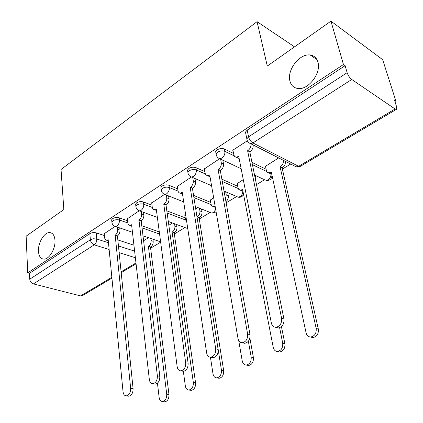 <?xml version="1.0" encoding="UTF-8"?>
<svg xmlns="http://www.w3.org/2000/svg" width="423" height="423" viewBox="0 0 423 423"><rect width="100%" height="100%" fill="white"/><g stroke="black" fill="none" stroke-linecap="round" stroke-linejoin="round"><path stroke-width="0.63" d="M54.964 240.164C55.714 248.507 49.227 259.516 43.86 259.125C40.661 258.85 38.868 256.253 38.472 251.331C37.837 242.987 44.241 232.164 49.65 232.565C52.738 232.824 54.509 235.357 54.964 240.164M317.927 62.128C321.469 73.042 308.235 90.279 297.935 88.497C293.779 87.921 291.114 85.446 289.935 81.079C286.694 70.144 299.727 53.171 310.207 55.022C314.115 55.609 316.69 57.977 317.927 62.128M127.614 220.774L119.238 217.829C116.928 217.2 114.749 217.448 112.708 218.575L111.661 219.78L111.757 220.711M152 205.224L143.466 201.983C141.145 201.3 138.913 201.554 136.777 202.739L135.624 204.071L135.751 205.118M177.713 188.864L168.994 185.285C166.673 184.544 164.388 184.803 162.141 186.051L160.877 187.521L161.041 188.695M204.854 171.627L195.944 167.656C193.618 166.858 191.275 167.117 188.917 168.433L187.521 170.067L188.145 171.828M233.559 153.454L224.428 149.028C222.101 148.161 219.701 148.425 217.221 149.811L215.677 151.635L216.306 153.491M150.614 248.211L160.655 242.178M174.345 233.956L184.957 227.579M199.286 218.971L210.146 212.452M226.152 202.834L236.653 196.531M256.502 184.608L264.507 179.796M282.384 169.063L290.723 164.05M394.913 101.467L395.833 100.912L394.421 99.928L396.547 106.596L396.467 109.314L395.077 108.991L351.751 79.482L252.917 142.953L298.633 166.308L395.077 108.991M330.955 21.15L343.465 64.523L27.728 272.867L26.141 236.166L63.836 209.575L61.039 169.48L257.057 21.663L267.294 66.057L330.955 21.15L382.678 59.691L395.833 100.912M111.931 278.144L82.337 295.703L80.566 295.904L33.422 283.907C31.286 283.135 30.059 281.565 29.742 279.201L29.478 273.332L89.84 233.618C91.796 232.544 93.922 232.301 96.227 232.877L104.449 235.569M117.594 239.867L133.943 245.213M29.478 273.332L27.728 272.867M247.249 140.568L246.842 138.839L248.565 136.819L347.14 72.682L345.115 65.671L343.465 64.523M347.14 72.682C348.145 75.58 349.684 77.848 351.751 79.482M247.344 140.774L232.687 150.265L232.973 150.403M278.662 157.922L265.501 166.292M219.669 158.699L204.388 168.899M243.278 179.616L237.203 183.619M191.355 177.031L177.343 186.395M213.663 197.768L210.368 200.053M164.573 194.379L151.709 202.982M185.681 214.926L184.883 215.667M139.193 210.818L127.381 218.723M141.552 225.681L159.297 231.931M166.831 210.855L185.211 217.84M193.56 195.373L210.776 202.448M221.879 179.215L237.71 186.268M251.96 162.379L266.13 169.248M294.519 46.853L257.057 21.663M115.114 226.411L104.264 233.681M345.115 65.671L247.185 130.099L245.472 132.129L245.811 133.784M224.354 191.217L224.079 191.386M197.763 207.519L195.696 208.782M172.51 223L168.84 225.248M148.494 237.721L143.392 240.851M232.92 150.117L233.877 155.04L234.67 156.489L236.256 157.213L238.731 156.394L271.349 323.029C272.021 325.784 273.544 327.206 275.912 327.302C280.021 326.355 281.914 323.346 281.596 318.281L247.608 150.731L247.899 150.546C250.178 148.806 251.193 146.57 250.939 143.825M253.128 144.941C253.388 147.675 252.378 149.906 250.099 151.64L249.808 151.825L283.944 318.974C284.267 324.023 282.379 327.021 278.276 327.962L275.976 327.317M239.095 158.255L238.461 158.281L236.594 157.219M247.608 150.731L249.808 151.825M285.335 161.311C285.631 163.955 284.653 166.091 282.411 167.72L282.12 167.894L280.1 166.889L280.391 166.715C282.638 165.081 283.616 162.94 283.325 160.291M265.443 166.028L266.469 170.786L267.283 172.198L268.875 172.933L271.333 172.187L306.099 332.869C306.802 335.513 308.325 336.893 310.678 337.009C314.728 336.142 316.563 333.287 316.182 328.433L280.1 166.889M282.12 167.894L318.318 329.062C318.704 333.9 316.869 336.745 312.824 337.607L310.604 337.009M271.693 173.869L270.9 173.906L269.097 172.944M204.346 168.624L205.181 173.483L205.932 174.948L207.471 175.667L209.708 174.911L238.006 338.485C238.609 341.229 240.042 342.641 242.3 342.725C246.086 341.805 247.862 338.908 247.624 334.027L218.094 169.56L218.368 169.385C220.557 167.698 221.53 165.499 221.287 162.786L223.503 163.817C223.746 166.525 222.778 168.719 220.589 170.395L220.314 170.569L250.004 334.651C250.247 339.51 248.475 342.403 244.69 343.317L242.744 342.836M222.826 160.137L223.503 163.817M210.009 176.65L208.227 176M220.616 159.101L221.287 162.786M218.094 169.56L220.314 170.569M177.306 186.136L177.972 190.625C178.252 192.164 179.003 192.999 180.235 193.121L182.26 192.423L206.673 353.009C207.212 355.732 208.555 357.134 210.707 357.213C214.212 356.325 215.883 353.522 215.714 348.816L190.197 187.363L190.456 187.193C192.534 185.591 193.47 183.455 193.279 180.79L195.505 181.742C195.701 184.402 194.765 186.532 192.692 188.129L192.428 188.293L218.12 349.377C218.294 354.067 216.629 356.859 213.118 357.742L211.468 357.382M194.982 178.532L195.505 181.742M182.503 194.035L181.166 193.501M192.761 177.575L193.279 180.79M190.197 187.363L192.428 188.293M237.155 183.365L238.064 188.066L238.667 189.303L240.391 190.218L242.612 189.53L273.226 347.336C273.866 349.969 275.304 351.339 277.551 351.444C281.3 350.598 283.024 347.838 282.712 343.164L279.619 327.709M255.318 175.413L256.047 178.977L255.894 181.636M281.438 326.635L284.885 343.725C285.197 348.388 283.479 351.143 279.73 351.984L277.789 351.502M242.924 191.117L240.957 190.472M210.326 199.815L211.13 204.452L211.706 205.7L213.129 206.583L215.111 206.138M238.699 340.499L242.242 360.972C242.823 363.595 244.187 364.949 246.323 365.044C249.808 364.219 251.431 361.549 251.193 357.033L248.359 341.234M225.459 198.995L226.257 194.913L225.692 191.793M227.743 192.682L228.309 195.791C228.563 198.144 227.77 200.111 225.945 201.681M249.877 338.083L253.393 357.546C253.636 362.046 252.013 364.711 248.534 365.525L246.884 365.165M215.333 207.439L214.123 206.916M151.677 202.733L152.254 207.154C152.502 208.708 153.226 209.544 154.416 209.66L156.256 209.015L177.168 366.683C177.649 369.39 178.913 370.781 180.959 370.849C184.222 369.988 185.797 367.286 185.686 362.738L163.78 204.214L164.029 204.055C165.996 202.527 166.905 200.449 166.757 197.832L168.994 198.715C169.147 201.327 168.238 203.4 166.271 204.922L166.022 205.081L188.108 363.235C188.224 367.772 186.649 370.469 183.386 371.325L181.975 371.05M168.597 195.907L168.994 198.715M156.452 210.485L155.505 210.067M166.361 195.014L166.757 197.832M163.78 204.214L166.022 205.081M127.355 218.485L127.846 222.836C128.069 224.401 128.761 225.242 129.919 225.348L131.595 224.745L149.34 379.584C149.768 382.27 150.953 383.645 152.899 383.709C155.939 382.873 157.435 380.256 157.377 375.857L138.971 220.045C140.843 218.585 141.721 216.565 141.615 213.99L143.857 214.81C143.968 217.38 143.09 219.394 141.219 220.848L159.809 376.306C159.873 380.695 158.382 383.307 155.341 384.137L154.125 383.925M143.55 212.341L143.857 214.81M131.749 226.067L131.135 225.771M141.314 211.516L141.615 213.99M138.733 220.193L140.986 220.996M104.243 233.454L104.655 237.742C104.856 239.312 105.517 240.153 106.633 240.248L108.172 239.693L123.045 391.772C123.426 394.432 124.542 395.791 126.392 395.854C129.237 395.045 130.654 392.512 130.649 388.245L115.178 235.225C116.96 233.829 117.811 231.862 117.742 229.329L119.989 230.091C120.063 232.618 119.207 234.58 117.43 235.971L133.086 388.647C133.097 392.904 131.68 395.431 128.841 396.235L127.788 396.071M119.757 227.923L119.989 230.091M108.283 240.851L107.971 240.682M117.515 227.156L117.742 229.329M114.956 235.362L117.203 236.108M201.544 209.025L201.993 211.749C202.183 214.281 201.306 216.269 199.355 217.708L197.282 216.909C199.233 215.46 200.116 213.472 199.926 210.934L199.482 208.201M184.846 215.434L185.496 219.711L186.733 221.864M210.437 357.213L212.996 373.842C213.52 376.449 214.805 377.792 216.851 377.876C220.097 377.078 221.631 374.492 221.451 370.125L197.033 217.057M199.106 217.856L223.667 370.585C223.852 374.937 222.318 377.517 219.077 378.31L217.66 378.035M176.634 224.518L176.983 226.913C177.137 229.403 176.28 231.339 174.424 232.713L172.341 231.968C174.202 230.588 175.053 228.647 174.905 226.152L174.562 223.756M183.344 371.32L185.343 386.014C185.813 388.6 187.029 389.932 188.975 390.011C192.01 389.229 193.464 386.728 193.337 382.498L172.108 232.111M174.191 232.856L195.574 382.91C195.701 387.13 194.252 389.625 191.217 390.403L190.001 390.186M152.92 239.233L153.184 241.337C153.306 243.785 152.476 245.673 150.704 246.99L148.616 246.302C150.387 244.975 151.217 243.088 151.101 240.629L150.837 238.519M157.446 383.206L159.154 397.541C159.577 400.105 160.719 401.422 162.585 401.496C165.425 400.74 166.805 398.307 166.731 394.204L148.394 246.435M150.482 247.127L168.973 394.58C169.057 398.672 167.677 401.094 164.833 401.845L163.78 401.681M112.005 222.958L111.884 221.98L112.93 220.78C114.977 219.653 117.16 219.405 119.476 220.029L127.862 222.963M119.238 217.829L119.476 220.029C119.55 222.583 118.683 224.576 116.875 226.009L115.468 226.458L114.395 226.051M136.053 207.402L135.894 206.302L137.041 204.975C139.188 203.796 141.419 203.542 143.741 204.219L152.301 207.45M143.466 201.983L143.741 204.219C143.857 206.815 142.958 208.867 141.06 210.368L139.511 210.855L138.295 210.353M161.396 191.027L161.189 189.79L162.458 188.32C164.706 187.077 166.995 186.823 169.322 187.553L178.078 191.127M168.994 185.285L169.322 187.553C169.475 190.197 168.55 192.306 166.551 193.877L164.838 194.406L163.463 193.792M188.145 173.758L187.886 172.373L189.282 170.739C191.645 169.427 193.993 169.168 196.32 169.961L205.324 173.953M195.944 167.656L196.32 169.961C196.521 172.653 195.569 174.821 193.454 176.476L191.556 177.052L190.006 176.296M216.428 155.527L216.095 153.972L217.644 152.153C220.129 150.768 222.535 150.503 224.867 151.365L234.21 155.876M224.428 149.028L224.867 151.365C225.115 154.104 224.127 156.341 221.895 158.075L219.78 158.71L218.041 157.774M96.227 232.877L96.777 239.011L108.468 242.754M118.223 245.885L134.62 251.14M135.376 257.734L118.921 252.579M109.129 249.512L94.25 244.848L33.422 283.907M80.566 295.904L111.852 277.314M120.93 271.915L135.979 262.974M141.816 227.838L159.577 234.051M167.138 213.049L185.549 219.997M193.914 197.594L211.183 204.642M222.287 181.462L238.218 188.521M252.425 164.658L266.813 171.595M271.423 173.906L271.799 174.355M271.963 175.111L271.915 175.392C271.677 179.183 269.689 180.854 265.945 180.41L268.045 179.86C270.101 178.4 271.064 176.417 270.932 173.911M264.359 179.659L254.551 175.048M236.684 196.547L238.101 197.155L239.994 196.653C241.856 195.347 242.791 193.507 242.802 191.127M210.4 212.552L211.664 213.055L213.377 212.589L215.704 209.581M185.406 227.748L186.527 228.161L187.659 227.944M247.185 130.099L248.565 136.819C249.321 139.574 250.776 141.62 252.917 142.953L250.564 143.64L248.592 142.488M89.84 233.618L90.369 239.751L93.441 238.757L96.777 239.011C96.819 241.533 95.973 243.479 94.25 244.848C92.087 243.934 90.792 242.236 90.369 239.751L29.742 279.201M245.472 132.129L246.842 138.839C247.127 141.203 248.37 142.805 250.564 143.64L296.312 166.895L300.198 166.435L298.633 166.308L296.312 166.895L294.519 165.98M238.44 156.579L238.799 156.753M247.899 150.546L250.099 151.64M281.596 318.281L283.944 318.974M282.411 167.72L280.391 166.715M271.407 172.531L271.048 172.357M318.318 329.062L316.182 328.433M209.438 175.085L209.76 175.228M218.368 169.385L220.589 170.395M247.624 334.027L250.004 334.651M182.001 192.587L182.302 192.714M190.456 187.193L192.692 188.129M215.714 348.816L218.12 349.377M256.047 178.977L255.281 178.622M242.675 189.837L242.347 189.694M284.885 343.725L282.712 343.164M228.309 195.791L226.257 194.913M253.393 357.546L251.193 357.033M156.013 209.168L156.293 209.274M164.029 204.055L166.271 204.922M185.686 362.738L188.108 363.235M138.971 220.045L141.219 220.848M157.377 375.857L159.809 376.306M115.178 235.225L117.43 235.971M130.649 388.245L133.086 388.647M199.355 217.708L197.282 216.909M201.993 211.749L199.926 210.934M223.667 370.585L221.451 370.125M174.424 232.713L172.341 231.968M176.983 226.913L174.905 226.152M195.574 382.91L193.337 382.498M150.704 246.99L148.616 246.302M153.184 241.337L151.101 240.629M168.973 394.58L166.731 394.204M215.677 151.635L216.095 153.972C216.359 156.32 217.586 157.901 219.78 158.71L241.147 168.751M187.521 170.067L187.886 172.373C188.129 174.715 189.356 176.275 191.556 177.052L211.574 185.697M160.877 187.521L161.189 189.79C161.417 192.121 162.633 193.66 164.838 194.406L183.704 201.919M135.624 204.071L135.894 206.302C136.1 208.618 137.306 210.136 139.511 210.855L157.372 217.427M111.661 219.78L111.884 221.98C112.079 224.275 113.274 225.771 115.468 226.458L132.457 232.253M224.026 191.074L238.101 197.155C240.639 197.636 242.458 196.716 243.558 194.39M195.341 206.556L211.664 213.055L214.064 213.012L216.079 211.733M168.312 221.456L186.527 228.161L187.712 228.288M160.613 241.856L142.773 235.77M121.02 272.75L136.074 263.82M300.198 166.435L396.467 109.314M310.207 55.022L316.88 59.527M49.65 232.565L51.923 233.274M236.256 157.213L238.461 158.281M275.912 327.302L278.276 327.962M270.9 173.906L268.875 172.933M312.824 337.607L310.678 337.009M207.471 175.667L209.697 176.65M242.3 342.725L244.69 343.317M180.235 193.121L182.472 194.035M210.707 357.213L213.118 357.742M242.437 191.127L240.391 190.218M279.73 351.984L277.551 351.444M215.328 207.407L213.372 206.609M248.534 365.525L246.323 365.044M154.416 209.66L156.447 210.421M180.959 370.849L183.386 371.325M129.919 225.348L131.738 225.977M152.899 383.709L155.341 384.137M106.633 240.248L108.277 240.777M126.392 395.854L128.841 396.235M219.077 378.31L216.851 377.876M191.217 390.403L188.975 390.011M164.833 401.845L162.585 401.496"/></g></svg>
